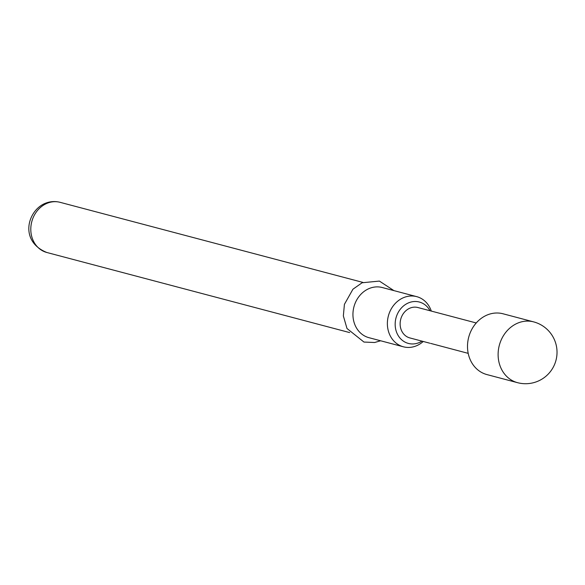 <?xml version="1.0" encoding="UTF-8"?>
<svg xmlns="http://www.w3.org/2000/svg" width="585" height="585" viewBox="0 0 585 585"><rect width="100%" height="100%" fill="white"/><g stroke="black" fill="none" stroke-linecap="round" stroke-linejoin="round"><path stroke-width="0.88" d="M430.655 343.402L468.205 353.362M533.622 321.874L503.012 313.779A31.451 27.173 104.8 0 0 475.378 323.988A31.451 27.173 104.8 0 0 468.848 355.951A31.451 27.173 104.8 0 0 486.932 374.583L517.542 382.678A31.451 31.451 0 0 0 555.75 343.395A31.451 31.451 0 0 0 533.622 321.874A31.451 27.173 104.8 0 0 517.082 323.395A31.451 27.173 104.8 0 0 499.458 364.045A31.451 27.173 104.8 0 0 517.542 382.678M476.241 322.964L417.88 307.527A15.722 13.587 104.8 0 0 404.067 312.631A15.722 13.587 104.8 0 0 400.798 328.609A15.722 13.587 104.8 0 0 409.844 337.925L429.799 343.205M430.019 310.737A21.404 18.493 104.8 0 0 408.074 303.067A21.404 18.493 104.8 0 0 396.082 330.737A21.404 18.493 104.8 0 0 419.65 342.386A21.404 18.493 104.8 0 0 421.975 341.135M423.255 341.472A25.945 22.42 -75.2 0 1 417.047 345.538A25.945 22.42 -75.2 0 1 403.401 346.795A25.945 22.42 -75.2 0 1 387.372 323.798A25.945 22.42 -75.2 0 1 403.021 297.889A25.945 22.42 -75.2 0 1 416.674 296.632A25.945 22.42 -75.2 0 1 431.299 311.074M416.674 296.632L382.239 287.527A25.945 22.42 104.8 0 0 368.594 288.778A25.945 22.42 104.8 0 0 352.938 314.693A25.945 22.42 104.8 0 0 368.967 337.691L403.401 346.795M46.822 252.486C19.495 241.525 27.085 211.463 44.453 203.675C49.557 201.423 54.763 200.977 60.087 202.322A25.945 22.42 104.8 0 0 46.442 203.58A25.945 22.42 104.8 0 0 30.793 229.488A25.945 22.42 104.8 0 0 46.822 252.486L349.654 332.58M380.63 340.777L374.59 342.503L363.958 342.057L346.993 328.499L343.351 315.929L344.411 304.346L352.938 289.217L362.1 282.767L379.402 281.085L393.902 290.613M60.087 202.322L362.919 282.416"/></g></svg>

